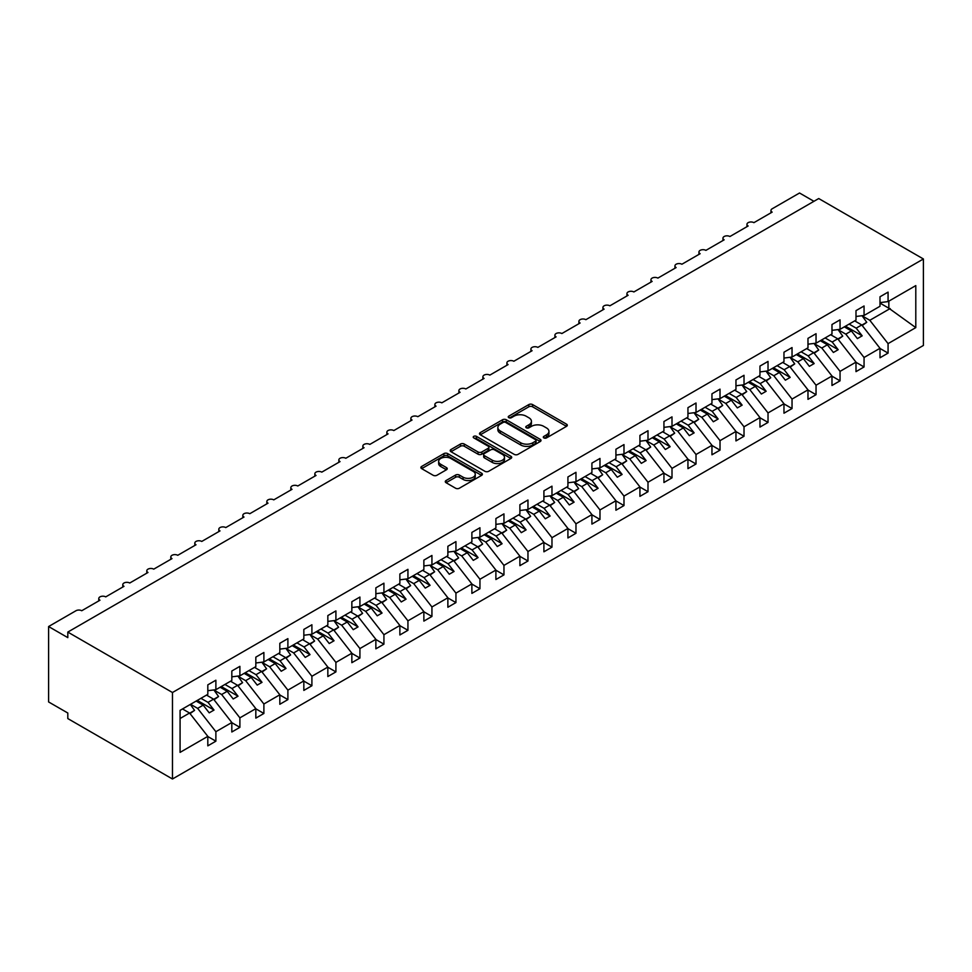 <?xml version="1.0" encoding="UTF-8"?>
<svg xmlns="http://www.w3.org/2000/svg" width="972" height="972" viewBox="0 0 972 972"><rect width="100%" height="100%" fill="white"/><g stroke="black" fill="none" stroke-linecap="round" stroke-linejoin="round"><path stroke-width="1.46" d="M543.858 437.91A1.871 1.081 0 0 0 546.507 437.91L566.53 426.344A2.661 1.543 0 0 0 567.308 425.262A2.661 1.543 0 0 0 566.53 424.169L532.595 404.583A2.661 1.543 0 0 0 528.829 404.583L508.793 416.138A1.871 1.081 0 0 0 508.247 416.903A1.871 1.081 0 0 0 508.793 417.668A1.871 1.081 0 0 0 511.442 417.668L514.03 416.174A8.529 4.921 0 0 1 526.095 416.174L528.926 417.802A8.529 4.921 0 0 1 531.417 421.289A8.529 4.921 0 0 1 528.926 424.764L526.326 426.258A1.871 1.081 0 0 0 525.779 427.024A1.871 1.081 0 0 0 526.326 427.789A1.871 1.081 0 0 0 528.975 427.789L531.562 426.295A8.529 4.921 0 0 1 543.627 426.295L546.458 427.923A8.529 4.921 0 0 1 548.949 431.41A8.529 4.921 0 0 1 546.458 434.885L543.858 436.392A1.871 1.081 0 0 0 543.312 437.145A1.871 1.081 0 0 0 543.858 437.91L543.858 436.392M446.075 480.545A2.661 1.543 0 0 0 445.285 481.638A2.661 1.543 0 0 0 446.075 482.72L455.589 488.223A2.661 1.543 0 0 0 459.355 488.223L481.602 475.381A2.661 1.543 0 0 0 482.391 474.287A2.661 1.543 0 0 0 481.602 473.194L447.679 453.608A2.661 1.543 0 0 0 443.9 453.608L421.654 466.451A2.661 1.543 0 0 0 420.876 467.544A2.661 1.543 0 0 0 421.654 468.626L433.16 475.272A2.661 1.543 0 0 0 436.926 475.272L446.452 469.768A2.661 1.543 0 0 0 447.229 468.686A2.661 1.543 0 0 0 446.452 467.593L440.741 464.3A7.132 4.119 0 0 1 438.651 461.396A7.132 4.119 0 0 1 443.062 457.581A7.132 4.119 0 0 1 450.826 458.48L473.17 471.371A7.132 4.119 0 0 1 475.259 474.287A7.132 4.119 0 0 1 470.861 478.09A7.132 4.119 0 0 1 463.085 477.203L459.355 475.053A2.661 1.543 0 0 0 455.589 475.053L446.075 480.545L446.075 482.72L455.589 477.264L455.589 475.053M923.4 258.977L172.469 692.514L172.469 778.997L923.4 345.461L923.4 258.977L818.728 198.543L67.809 632.079L67.809 637.632L48.6 626.539L75.962 610.744A4.07 2.357 0 0 1 81.733 610.744L99.97 600.21A4.07 2.357 0 0 1 98.779 598.545A4.07 2.357 0 0 1 101.295 596.371A4.07 2.357 0 0 1 105.741 596.881L123.979 586.347A4.07 2.357 0 0 1 122.788 584.682A4.07 2.357 0 0 1 125.303 582.507A4.07 2.357 0 0 1 129.738 583.018L147.987 572.484A4.07 2.357 0 0 1 146.796 570.819A4.07 2.357 0 0 1 149.311 568.644A4.07 2.357 0 0 1 153.746 569.155L171.995 558.621A4.07 2.357 0 0 1 170.805 556.968A4.07 2.357 0 0 1 173.32 554.793A4.07 2.357 0 0 1 177.755 555.304L196.004 544.77A4.07 2.357 0 0 1 194.813 543.105A4.07 2.357 0 0 1 197.328 540.93A4.07 2.357 0 0 1 201.763 541.44L220.012 530.906A4.07 2.357 0 0 1 218.809 529.242A4.07 2.357 0 0 1 221.324 527.067A4.07 2.357 0 0 1 225.771 527.577L244.008 517.043A4.07 2.357 0 0 1 242.818 515.379A4.07 2.357 0 0 1 245.333 513.204A4.07 2.357 0 0 1 249.78 513.714L268.017 503.18A4.07 2.357 0 0 1 266.826 501.528A4.07 2.357 0 0 1 269.341 499.353A4.07 2.357 0 0 1 273.776 499.863L292.025 489.329A4.07 2.357 0 0 1 290.835 487.665A4.07 2.357 0 0 1 293.35 485.49A4.07 2.357 0 0 1 297.784 486L316.034 475.466A4.07 2.357 0 0 1 314.843 473.801A4.07 2.357 0 0 1 317.358 471.627A4.07 2.357 0 0 1 321.793 472.137L340.042 461.603A4.07 2.357 0 0 1 338.851 459.938A4.07 2.357 0 0 1 341.366 457.763A4.07 2.357 0 0 1 345.801 458.274L364.05 447.74A4.07 2.357 0 0 1 362.848 446.087A4.07 2.357 0 0 1 365.363 443.912A4.07 2.357 0 0 1 369.81 444.423L388.059 433.889A4.07 2.357 0 0 1 386.856 432.224A4.07 2.357 0 0 1 389.371 430.049A4.07 2.357 0 0 1 393.818 430.56L412.055 420.026A4.07 2.357 0 0 1 410.864 418.361A4.07 2.357 0 0 1 413.379 416.186A4.07 2.357 0 0 1 417.826 416.696L436.063 406.162A4.07 2.357 0 0 1 434.873 404.498A4.07 2.357 0 0 1 437.388 402.335A4.07 2.357 0 0 1 441.823 402.833L460.072 392.311A4.07 2.357 0 0 1 458.881 390.647A4.07 2.357 0 0 1 461.396 388.472A4.07 2.357 0 0 1 465.831 388.982L484.08 378.448A4.07 2.357 0 0 1 482.89 376.784A4.07 2.357 0 0 1 485.405 374.609A4.07 2.357 0 0 1 489.839 375.119L508.089 364.585A4.07 2.357 0 0 1 506.898 362.921A4.07 2.357 0 0 1 509.413 360.746A4.07 2.357 0 0 1 513.848 361.256L532.097 350.722A4.07 2.357 0 0 1 530.894 349.057A4.07 2.357 0 0 1 533.409 346.895A4.07 2.357 0 0 1 537.856 347.393L556.093 336.871A4.07 2.357 0 0 1 554.903 335.206A4.07 2.357 0 0 1 557.418 333.032A4.07 2.357 0 0 1 561.865 333.542L580.102 323.008A4.07 2.357 0 0 1 578.911 321.343A4.07 2.357 0 0 1 581.426 319.168A4.07 2.357 0 0 1 585.873 319.679L604.11 309.145A4.07 2.357 0 0 1 602.919 307.48A4.07 2.357 0 0 1 605.435 305.305A4.07 2.357 0 0 1 609.869 305.815L628.119 295.281A4.07 2.357 0 0 1 626.928 293.617A4.07 2.357 0 0 1 629.443 291.454A4.07 2.357 0 0 1 633.878 291.952L652.127 281.43A4.07 2.357 0 0 1 650.936 279.766A4.07 2.357 0 0 1 653.451 277.591A4.07 2.357 0 0 1 657.886 278.101L676.135 267.567A4.07 2.357 0 0 1 674.945 265.903A4.07 2.357 0 0 1 677.46 263.728A4.07 2.357 0 0 1 681.894 264.238L700.144 253.704A4.07 2.357 0 0 1 698.941 252.04A4.07 2.357 0 0 1 701.456 249.865A4.07 2.357 0 0 1 705.903 250.375L724.14 239.841A4.07 2.357 0 0 1 722.949 238.176A4.07 2.357 0 0 1 725.464 236.014A4.07 2.357 0 0 1 729.911 236.524L748.148 225.99A4.07 2.357 0 0 1 746.958 224.325A4.07 2.357 0 0 1 749.473 222.151A4.07 2.357 0 0 1 753.908 222.661L772.157 212.127A4.07 2.357 180 0 1 770.966 210.462A4.07 2.357 180 0 1 772.157 208.798L799.531 193.003L813.928 201.313M172.469 692.514L67.809 632.079M514.212 454.374A2.661 1.543 0 0 0 517.991 454.374L540.238 441.531A2.661 1.543 0 0 0 541.015 440.438A2.661 1.543 0 0 0 540.238 439.356L506.303 419.758A2.661 1.543 0 0 0 502.536 419.758L480.29 432.601A2.661 1.543 0 0 0 479.5 433.694A2.661 1.543 0 0 0 480.29 434.776L514.212 454.374M474.53 438.311A1.871 1.081 0 0 1 476.426 438.579L510.883 458.468L488.673 471.298A2.661 1.543 0 0 1 484.907 471.298L450.972 451.701L450.972 449.526A2.661 1.543 0 0 0 450.194 450.619A2.661 1.543 0 0 0 450.972 451.701M450.972 449.526L460.497 444.034A2.661 1.543 0 0 1 464.264 444.034L478.03 451.98A2.661 1.543 0 0 0 481.796 451.98L488.114 448.335A2.661 1.543 0 0 0 488.892 447.242A2.661 1.543 0 0 0 488.114 446.148L473.777 437.886A1.871 1.081 0 0 1 473.23 437.121A1.871 1.081 0 0 1 474.385 436.124A1.871 1.081 0 0 1 476.426 436.355L510.92 456.281A2.661 1.543 0 0 1 511.697 457.362A2.661 1.543 0 0 1 510.92 458.456L510.92 456.281M180.075 718.502L189.564 713.023L207.814 736.363L180.075 752.377L180.075 710.35L207.814 694.348L207.814 684.859L215.881 680.206L215.881 689.683L207.814 690.691M215.881 689.683L231.822 680.485L231.822 671.008L239.89 666.342L239.89 675.832L231.822 676.828M239.89 675.832L255.83 666.622L255.83 657.145L263.886 652.491L263.886 661.968L255.83 662.977M263.886 661.968L279.827 652.759L279.827 643.282L287.894 638.628L287.894 648.105L279.827 649.114M287.894 648.105L303.835 638.908L303.835 629.419L311.903 624.765L311.903 634.242L303.835 635.251M311.903 634.242L327.843 625.045L327.843 615.568L335.911 610.902L335.911 620.391L327.843 621.387M335.911 620.391L351.852 611.181L351.852 601.704L359.919 597.051L359.919 606.528L351.852 607.536M359.919 606.528L375.86 597.318L375.86 587.841L383.928 583.188L383.928 592.665L375.86 593.673M383.928 592.665L399.869 583.467L399.869 573.978L407.936 569.325L407.936 578.802L399.869 579.81M407.936 578.802L423.865 569.604L423.865 560.127L431.933 555.462L431.933 564.951L423.865 565.947M431.933 564.951L447.873 555.741L447.873 546.264L455.941 541.611L455.941 551.088L447.873 552.096M455.941 551.088L471.882 541.878L471.882 532.401L479.949 527.747L479.949 537.224L471.882 538.233M479.949 537.224L495.89 528.027L495.89 518.538L503.958 513.884L503.958 523.361L495.89 524.37M503.958 523.361L519.899 514.164L519.899 504.687L527.966 500.021L527.966 509.51L519.899 510.507M527.966 509.51L543.907 500.301L543.907 490.824L551.975 486.17L551.975 495.647L543.907 496.656M551.975 495.647L567.915 486.437L567.915 476.96L575.971 472.307L575.971 481.784L567.915 482.792M575.971 481.784L591.912 472.586L591.912 463.097L599.979 458.444L599.979 467.921L591.912 468.929M599.979 467.921L615.92 458.723L615.92 449.246L623.988 444.581L623.988 454.07L615.92 455.066M623.988 454.07L639.928 444.86L639.928 435.383L647.996 430.73L647.996 440.207L639.928 441.215M647.996 440.207L663.937 430.997L663.937 421.52L672.004 416.867L672.004 426.344L663.937 427.352M672.004 426.344L687.945 417.146L687.945 407.657L696.013 403.003L696.013 412.48L687.945 413.489M696.013 412.48L711.954 403.283L711.954 393.806L720.021 389.14L720.021 398.629L711.954 399.626M720.021 398.629L735.962 389.42L735.962 379.943L744.017 375.289L744.017 384.766L735.962 385.775M744.017 384.766L759.958 375.557L759.958 366.08L768.026 361.426L768.026 370.903L759.958 371.912M768.026 370.903L783.967 361.706L783.967 352.216L792.034 347.563L792.034 357.04L783.967 358.048M792.034 357.04L807.975 347.842L807.975 338.365L816.043 333.7L816.043 343.189L807.975 344.185M816.043 343.189L831.983 333.979L831.983 324.502L840.051 319.849L840.051 329.326L831.983 330.334M840.051 329.326L855.992 320.128L855.992 310.639L864.059 305.986L864.059 315.463L855.992 316.471M207.814 736.533L215.881 741.186L215.881 731.709L231.822 722.512L213.573 699.172L206.514 695.089M190.573 704.299L197.632 708.369L215.881 731.709M231.822 722.67L239.89 727.335L239.89 717.846L255.83 708.649L237.581 685.309L230.522 681.238M213.998 690.096L221.64 694.506L239.89 717.846M255.83 708.819L263.886 713.472L263.886 703.995L279.827 694.786L261.59 671.445L254.53 667.375M238.006 676.233L245.649 680.655L263.886 703.995M279.827 694.956L287.894 699.609L287.894 690.132L303.835 680.922L285.598 657.582L278.539 653.512M262.015 662.382L269.657 666.792L287.894 690.132M303.835 681.093L311.903 685.746L311.903 676.269L327.843 667.071L309.594 643.731L302.547 639.649M286.011 648.518L293.653 652.929L311.903 676.269M327.843 667.229L335.911 671.895L335.911 662.406L351.852 653.208L333.603 629.868L326.543 625.798M310.019 634.655L317.662 639.066L335.911 662.406M351.852 653.378L359.919 658.032L359.919 648.555L375.86 639.345L357.611 616.005L350.552 611.935M334.028 620.792L341.67 625.215L359.919 648.555M375.86 639.515L383.928 644.169L383.928 634.692L399.869 625.482L381.619 602.142L374.56 598.072M358.036 606.941L365.679 611.352L383.928 634.692M399.869 625.652L407.936 630.306L407.936 620.829L423.865 611.631L405.628 588.291L398.569 584.208M382.045 593.078L389.687 597.488L407.936 620.829M423.865 611.789L431.933 616.455L431.933 606.965L447.873 597.768L429.636 574.428L422.577 570.357M406.053 579.215L413.695 583.625L431.933 606.965M447.873 597.938L455.941 602.591L455.941 593.114L471.882 583.905L453.645 560.565L446.585 556.494M430.049 565.352L437.704 569.774L455.941 593.114M471.882 584.075L479.949 588.728L479.949 579.251L495.89 570.054L477.641 546.701L470.582 542.631M454.058 551.501L461.7 555.911L479.949 579.251M495.89 570.212L503.958 574.877L503.958 565.388L519.899 556.191L501.649 532.85L494.59 528.768M478.066 537.638L485.708 542.048L503.958 565.388M519.899 556.349L527.966 561.014L527.966 551.525L543.907 542.327L525.658 518.987L518.598 514.917M502.074 523.774L509.717 528.185L527.966 551.525M543.907 542.498L551.975 547.151L551.975 537.674L567.915 528.464L549.666 505.124L542.607 501.054M526.083 509.911L533.725 514.334L551.975 537.674M567.915 528.634L575.971 533.288L575.971 523.811L591.912 514.613L573.674 491.261L566.615 487.191M550.091 496.06L557.734 500.471L575.971 523.811M591.912 514.771L599.979 519.437L599.979 509.948L615.92 500.75L597.683 477.41L590.624 473.328M574.1 482.197L581.742 486.608L599.979 509.948M615.92 500.908L623.988 505.574L623.988 496.085L639.928 486.887L621.691 463.547L614.632 459.477M598.096 468.334L605.75 472.744L623.988 496.085M639.928 487.057L647.996 491.711L647.996 482.233L663.937 473.024L645.687 449.684L638.628 445.613M622.104 454.471L629.747 458.893L647.996 482.233M663.937 473.194L672.004 477.847L672.004 468.37L687.945 459.173L669.696 435.833L662.637 431.75M646.113 440.62L653.755 445.03L672.004 468.37M687.945 459.331L696.013 463.996L696.013 454.507L711.954 445.31L693.704 421.97L686.645 417.887M670.121 426.757L677.763 431.167L696.013 454.507M711.954 445.468L720.021 450.133L720.021 440.644L735.962 431.447L717.713 408.106L710.654 404.036M694.13 412.893L701.772 417.304L720.021 440.644M735.962 431.617L744.017 436.27L744.017 426.793L759.958 417.583L741.721 394.243L734.662 390.173M718.138 399.03L725.78 403.453L744.017 426.793M759.958 417.753L768.026 422.407L768.026 412.93L783.967 403.732L765.729 380.392L758.67 376.31M742.146 385.179L749.789 389.59L768.026 412.93M783.967 403.89L792.034 408.556L792.034 399.067L807.975 389.869L789.726 366.529L782.679 362.447M766.143 371.316L773.785 375.727L792.034 399.067M807.975 390.039L816.043 394.693L816.043 385.216L831.983 376.006L813.734 352.666L806.675 348.596M790.151 357.453L797.793 361.863L816.043 385.216M831.983 376.176L840.051 380.83L840.051 371.353L855.992 362.143L837.743 338.803L830.683 334.733M814.159 343.602L821.802 348.012L840.051 371.353M855.992 362.313L864.059 366.966L864.059 357.489L880 348.292L880 357.769L888.068 353.115L888.068 343.626L915.794 327.613L888.833 308.209L888.833 301.162M838.168 329.739L845.81 334.149L864.059 357.489M864.059 315.463L880 306.265L880 296.776L888.068 292.122L888.068 301.599L880 302.608M880 348.45L888.068 353.115M862.176 315.876L869.819 320.286L888.068 343.626M48.6 626.539L48.6 701.942L67.809 713.023L67.809 718.575L172.469 778.997M189.564 713.023L182.505 708.953M215.881 741.186L207.814 745.852L207.814 736.363M239.89 727.335L231.822 731.989L231.822 722.512M263.886 713.472L255.83 718.126L255.83 708.649M287.894 699.609L279.827 704.275L279.827 694.786M311.903 685.746L303.835 690.412L303.835 680.922M335.911 671.895L327.843 676.548L327.843 667.071M359.919 658.032L351.852 662.685L351.852 653.208M383.928 644.169L375.86 648.834L375.86 639.345M407.936 630.306L399.869 634.971L399.869 625.482M431.933 616.455L423.865 621.108L423.865 611.631M455.941 602.591L447.873 607.245L447.873 597.768M479.949 588.728L471.882 593.394L471.882 583.905M503.958 574.877L495.89 579.531L495.89 570.054M527.966 561.014L519.899 565.668L519.899 556.191M551.975 547.151L543.907 551.804L543.907 542.327M575.971 533.288L567.915 537.953L567.915 528.464M599.979 519.437L591.912 524.09L591.912 514.613M623.988 505.574L615.92 510.227L615.92 500.75M647.996 491.711L639.928 496.364L639.928 486.887M672.004 477.847L663.937 482.513L663.937 473.024M696.013 463.996L687.945 468.65L687.945 459.173M720.021 450.133L711.954 454.787L711.954 445.31M744.017 436.27L735.962 440.923L735.962 431.447M768.026 422.407L759.958 427.073L759.958 417.583M792.034 408.556L783.967 413.209L783.967 403.732M816.043 394.693L807.975 399.346L807.975 389.869M840.051 380.83L831.983 385.483L831.983 376.006M864.059 366.966L855.992 371.632L855.992 362.143M888.068 301.599L915.794 285.598L915.794 327.613M197.632 708.369L203.197 705.15L209.211 712.841L214.01 710.058L208.008 702.379L213.573 699.172M196.15 701.079L203.197 705.15M200.949 698.309L208.008 702.379M221.64 694.506L227.205 691.299L233.207 698.977L238.019 696.207L232.004 688.528L237.581 685.309M220.146 687.216L227.205 691.299M224.957 684.446L232.004 688.528M245.649 680.655L251.213 677.435L257.216 685.114L262.015 682.344L256.013 674.665L261.59 671.445M244.154 673.365L251.213 677.435M248.954 670.583L256.013 674.665M269.657 666.792L275.222 663.572L281.224 671.251L286.023 668.481L280.021 660.802L285.598 657.582M268.163 659.502L275.222 663.572M272.962 656.732L280.021 660.802M293.653 652.929L299.23 649.721L305.232 657.4L310.032 654.618L304.029 646.939L309.594 643.731M292.171 645.639L299.23 649.721M296.97 642.869L304.029 646.939M317.662 639.066L323.239 635.858L329.241 643.537L334.04 640.767L328.038 633.088L333.603 629.868M316.179 631.776L323.239 635.858M320.979 629.006L328.038 633.088M341.67 625.215L347.247 621.995L353.249 629.674L358.048 626.904L352.046 619.225L357.611 616.005M340.188 617.925L347.247 621.995M344.987 615.142L352.046 619.225M365.679 611.352L371.243 608.132L377.245 615.811L382.057 613.04L376.055 605.362L381.619 602.142M364.196 604.062L371.243 608.132M368.995 601.291L376.055 605.362M389.687 597.488L395.252 594.281L401.254 601.96L406.065 599.177L400.051 591.498L405.628 588.291M388.193 590.198L395.252 594.281M393.004 587.428L400.051 591.498M413.695 583.625L419.26 580.418L425.262 588.096L430.061 585.326L424.059 577.647L429.636 574.428M412.201 576.335L419.26 580.418M417 573.565L424.059 577.647M437.704 569.774L443.268 566.555L449.271 574.233L454.07 571.463L448.068 563.784L453.645 560.565M436.209 562.484L443.268 566.555M441.009 559.702L448.068 563.784M461.7 555.911L467.277 552.691L473.279 560.37L478.078 557.6L472.076 549.921L477.641 546.701M460.218 548.621L467.277 552.691M465.017 545.851L472.076 549.921M485.708 542.048L491.285 538.84L497.287 546.519L502.087 543.737L496.085 536.058L501.649 532.85M484.226 534.758L491.285 538.84M489.025 531.988L496.085 536.058M509.717 528.185L515.294 524.977L521.296 532.656L526.095 529.886L520.093 522.207L525.658 518.987M508.235 520.895L515.294 524.977M513.034 518.125L520.093 522.207M533.725 514.334L539.29 511.114L545.292 518.793L550.103 516.023L544.101 508.344L549.666 505.124M532.231 507.044L539.29 511.114M537.042 504.261L544.101 508.344M557.734 500.471L563.298 497.251L569.3 504.93L574.1 502.16L568.098 494.481L573.674 491.261M556.239 493.181L563.298 497.251M561.038 490.41L568.098 494.481M581.742 486.608L587.307 483.4L593.309 491.079L598.108 488.296L592.106 480.618L597.683 477.41M580.248 479.318L587.307 483.4M585.047 476.547L592.106 480.618M605.75 472.744L611.315 469.537L617.317 477.216L622.116 474.445L616.114 466.767L621.691 463.547M604.256 465.454L611.315 469.537M609.055 462.684L616.114 466.767M629.747 458.893L635.323 455.674L641.326 463.352L646.125 460.582L640.123 452.903L645.687 449.684M628.264 451.603L635.323 455.674M633.064 448.833L640.123 452.903M653.755 445.03L659.332 441.81L665.334 449.489L670.133 446.719L664.131 439.04L669.696 435.833M652.273 437.74L659.332 441.81M657.072 434.97L664.131 439.04M677.763 431.167L683.328 427.959L689.342 435.638L694.142 432.856L688.14 425.177L693.704 421.97M676.281 423.877L683.328 427.959M681.08 421.107L688.14 425.177M701.772 417.304L707.337 414.096L713.339 421.775L718.15 419.005L712.148 411.326L717.713 408.106M700.277 410.014L707.337 414.096M705.089 407.244L712.148 411.326M725.78 403.453L731.345 400.233L737.347 407.912L742.146 405.142L736.144 397.463L741.721 394.243M724.286 396.163L731.345 400.233M729.085 393.393L736.144 397.463M749.789 389.59L755.353 386.37L761.355 394.049L766.155 391.279L760.153 383.6L765.729 380.392M748.294 382.3L755.353 386.37M753.093 379.53L760.153 383.6M773.785 375.727L779.362 372.519L785.364 380.198L790.163 377.415L784.161 369.737L789.726 366.529M772.303 368.437L779.362 372.519M777.102 365.666L784.161 369.737M797.793 361.863L803.37 358.656L809.372 366.335L814.172 363.564L808.169 355.886L813.734 352.666M796.311 354.573L803.37 358.656M801.11 351.803L808.169 355.886M821.802 348.012L827.379 344.793L833.381 352.472L838.18 349.701L832.178 342.023L837.743 338.803M820.319 340.722L827.379 344.793M825.119 337.952L832.178 342.023M845.81 334.149L851.375 330.93L857.377 338.608L862.188 335.838L856.186 328.159L861.751 324.952L854.692 320.869M844.328 326.859L851.375 330.93M849.127 324.089L856.186 328.159M861.751 324.952L880 348.292M869.819 320.286L890.182 308.537M880 303.106L888.833 308.209M845.47 326.191L862.188 335.838M821.474 340.054L838.18 349.701M797.465 353.917L814.172 363.564M773.457 367.768L790.163 377.415M749.448 381.632L766.155 391.279M725.44 395.495L742.146 405.142M701.432 409.358L718.15 419.005M677.423 423.209L694.142 432.856M653.427 437.072L670.133 446.719M629.419 450.935L646.125 460.582M605.41 464.798L622.116 474.445M581.402 478.649L598.108 488.296M557.393 492.512L574.1 502.16M533.385 506.376L550.103 516.023M509.377 520.239L526.095 529.886M485.38 534.09L502.087 543.737M461.372 547.953L478.078 557.6M437.364 561.816L454.07 571.463M413.355 575.679L430.061 585.326M389.347 589.53L406.065 599.177M365.338 603.393L382.057 613.04M341.33 617.256L358.048 626.904M317.334 631.12L334.04 640.767M293.325 644.971L310.032 654.618M269.317 658.834L286.023 668.481M245.309 672.697L262.015 682.344M221.3 686.56L238.019 696.207M197.292 700.411L214.01 710.058M544.612 438.178L546.458 437.108A8.529 4.921 0 0 0 548.949 433.621L548.949 431.41M531.417 421.289L531.417 423.5A8.529 4.921 0 0 1 528.926 426.987L527.079 428.057M566.494 426.368L532.595 406.794A2.661 1.543 0 0 0 528.829 406.794L509.547 417.924M540.201 441.543L506.303 421.982A2.661 1.543 0 0 0 502.536 421.982L480.326 434.8M535.523 441.203A1.871 1.081 0 0 0 536.07 440.438A1.871 1.081 0 0 0 535.523 439.672L505.732 422.48A1.871 1.081 0 0 0 503.095 422.48L500.361 424.059A8.529 4.921 0 0 0 497.858 427.546A8.529 4.921 0 0 0 500.361 431.021L520.725 442.782A8.529 4.921 0 0 0 532.79 442.782L535.523 441.203L535.523 443.414A1.871 1.081 0 0 0 536.07 442.661L536.07 440.438M497.858 427.546L497.858 429.758A8.529 4.921 0 0 0 500.361 433.245L500.361 431.021M535.523 443.414L532.79 444.994A8.529 4.921 0 0 1 520.725 444.994L500.361 433.245M451.008 451.725L460.497 446.245L460.497 444.034M488.892 447.242L488.892 449.465A2.661 1.543 0 0 1 488.114 450.546L481.796 454.191A2.661 1.543 0 0 1 478.03 454.191L464.264 446.245A2.661 1.543 0 0 0 460.497 446.245M492.306 460.218A7.132 4.119 0 0 0 500.07 461.117A7.132 4.119 0 0 0 504.48 457.314A7.132 4.119 0 0 0 502.39 454.398L494.517 449.854A2.661 1.543 0 0 0 490.751 449.854L484.433 453.499A2.661 1.543 0 0 0 483.655 454.592A2.661 1.543 0 0 0 484.433 455.674L492.306 460.218L492.306 462.441A7.132 4.119 0 0 0 500.07 463.328A7.132 4.119 0 0 0 504.48 459.525L504.48 457.314M483.655 454.592L483.655 456.804A2.661 1.543 0 0 0 484.433 457.897L484.433 455.674M492.306 462.441L484.433 457.897M475.259 474.287L475.259 476.511A7.132 4.119 0 0 1 470.861 480.314A7.132 4.119 0 0 1 463.085 479.415L459.355 477.264A2.661 1.543 0 0 0 455.589 477.264M438.651 461.396L438.651 463.608A7.132 4.119 0 0 0 440.741 466.524L440.741 464.3M446.415 469.792L440.741 466.524M481.565 475.393L447.679 455.832A2.661 1.543 0 0 0 443.9 455.832L421.69 468.65L421.654 466.451M855.214 320.566L855.943 321.598M862.055 315.718L866.745 322.303L861.885 325.11M866.745 322.303L862.213 325.535M831.206 334.429L831.935 335.449M838.046 329.569L842.736 336.166L837.876 338.973M842.736 336.166L838.204 339.398M807.197 348.292L807.926 349.312M814.05 343.432L818.728 350.029L813.868 352.836M818.728 350.029L814.196 353.249M783.201 362.143L783.93 363.176M790.042 357.295L794.719 363.88L789.859 366.699M794.719 363.88L790.187 367.112M759.193 376.006L759.922 377.039M766.033 371.158L770.723 377.743L765.851 380.55M770.723 377.743L766.179 380.975M735.184 389.869L735.913 390.89M742.025 385.009L746.715 391.607L741.855 394.413M746.715 391.607L742.183 394.839M711.176 403.732L711.905 404.753M718.016 398.872L722.706 405.47L717.846 408.276M722.706 405.47L718.174 408.69M687.168 417.583L687.897 418.616M694.008 412.736L698.698 419.321L693.838 422.14M698.698 419.321L694.166 422.553M663.159 431.447L663.888 432.479M670.012 426.599L674.689 433.184L669.829 435.991M674.689 433.184L670.158 436.416M639.163 445.31L639.88 446.33M646.003 440.45L650.681 447.047L645.821 449.854M650.681 447.047L646.149 450.279M615.155 459.173L615.884 460.193M621.995 454.313L626.673 460.91L621.813 463.717M626.673 460.91L622.141 464.13M591.146 473.024L591.875 474.057M597.987 468.176L602.676 474.761L597.804 477.568M602.676 474.761L598.132 477.993M567.138 486.887L567.867 487.92M573.978 482.039L578.668 488.624L573.808 491.431M578.668 488.624L574.136 491.856M543.129 500.75L543.858 501.771M549.97 495.89L554.66 502.488L549.8 505.294M554.66 502.488L550.128 505.719M519.121 514.613L519.85 515.634M525.961 509.753L530.651 516.351L525.791 519.157M530.651 516.351L526.119 519.57M495.113 528.464L495.842 529.497M501.965 523.616L506.643 530.202L501.783 533.008M506.643 530.202L502.111 533.434M471.116 542.327L471.845 543.36M477.957 537.48L482.634 544.065L477.774 546.872M482.634 544.065L478.103 547.297M447.108 556.191L447.837 557.211M453.948 551.331L458.638 557.928L453.766 560.735M458.638 557.928L454.094 561.16M423.099 570.054L423.828 571.074M429.94 565.194L434.63 571.791L429.758 574.598M434.63 571.791L430.086 575.011M399.091 583.905L399.82 584.937M405.932 579.057L410.621 585.642L405.761 588.449M410.621 585.642L406.089 588.874M375.083 597.768L375.812 598.801M381.923 592.92L386.613 599.505L381.753 602.312M386.613 599.505L382.081 602.737M351.074 611.631L351.803 612.652M357.915 606.771L362.605 613.368L357.745 616.175M362.605 613.368L358.073 616.6M327.066 625.494L327.795 626.515M333.918 620.634L338.596 627.232L333.736 630.038M338.596 627.232L334.064 630.451M303.07 639.345L303.799 640.378M309.91 634.497L314.588 641.083L309.728 643.889M314.588 641.083L310.056 644.314M279.061 653.208L279.79 654.241M285.902 648.36L290.592 654.946L285.719 657.752M290.592 654.946L286.047 658.178M255.053 667.071L255.782 668.092M261.893 662.211L266.583 668.809L261.723 671.616M266.583 668.809L262.051 672.041M231.044 680.935L231.773 681.955M237.885 676.075L242.575 682.672L237.715 685.479M242.575 682.672L238.043 685.892M207.036 694.786L207.765 695.818M213.876 689.938L218.566 696.523L213.706 699.33M218.566 696.523L214.034 699.755M183.028 708.649L183.757 709.682M190.33 704.433L194.558 710.386L189.698 713.193M194.558 710.386L190.026 713.618M546.458 437.108L546.458 434.885M526.326 427.789L526.326 426.258M528.926 426.987L528.926 424.764M508.793 417.668L508.793 416.138M528.829 406.794L528.829 404.583M532.595 406.794L532.595 404.583M566.53 426.344L566.53 424.169M480.29 434.776L480.29 432.601M502.536 421.982L502.536 419.758M506.303 421.982L506.303 419.758M540.238 441.531L540.238 439.356M520.725 444.994L520.725 442.782M532.79 444.994L532.79 442.782M464.264 446.245L464.264 444.034M478.03 454.191L478.03 451.98M481.796 454.191L481.796 451.98M488.114 450.546L488.114 448.335M476.426 438.579L476.426 436.355M459.355 477.264L459.355 475.053M463.085 479.415L463.085 477.203M446.452 469.768L446.452 467.593M443.9 455.832L443.9 453.608M447.679 455.832L447.679 453.608M481.602 475.381L481.602 473.194M746.958 226.67L746.958 224.325M770.966 212.807L770.966 210.462M722.949 240.534L722.949 238.176M698.941 254.397L698.941 252.04M674.945 268.248L674.945 265.903M650.936 282.111L650.936 279.766M626.928 295.974L626.928 293.617M602.919 309.837L602.919 307.48M578.911 323.688L578.911 321.343M554.903 337.551L554.903 335.206M530.894 351.414L530.894 349.057M506.898 365.278L506.898 362.921M482.89 379.129L482.89 376.784M458.881 392.992L458.881 390.647M434.873 406.855L434.873 404.498M410.864 420.718L410.864 418.361M386.856 434.569L386.856 432.224M362.848 448.432L362.848 446.087M338.851 462.295L338.851 459.938M314.843 476.159L314.843 473.801M290.835 490.01L290.835 487.665M266.826 503.873L266.826 501.528M242.818 517.736L242.818 515.379M218.809 531.599L218.809 529.242M194.813 545.45L194.813 543.105M170.805 559.313L170.805 556.968M146.796 573.176L146.796 570.819M122.788 587.039L122.788 584.682M98.779 600.89L98.779 598.545"/></g></svg>
